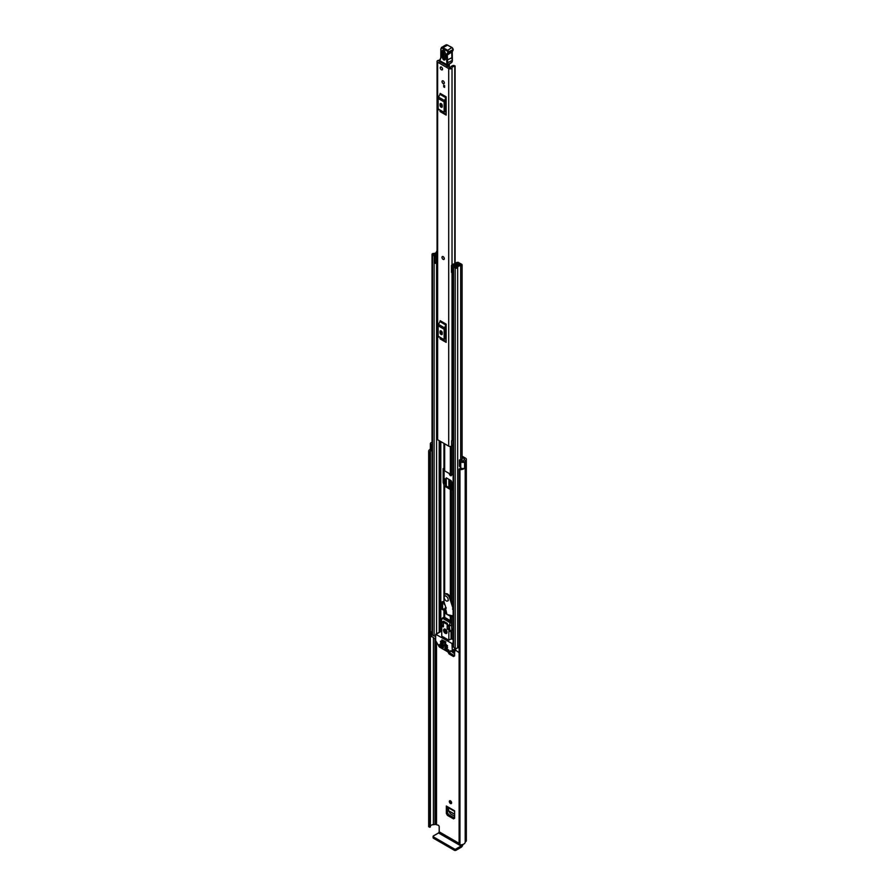 <?xml version="1.0" encoding="UTF-8"?>
<svg xmlns="http://www.w3.org/2000/svg" width="895" height="895" viewBox="0 0 895 895"><rect width="100%" height="100%" fill="white"/><g stroke="black" fill="none" stroke-linecap="round" stroke-linejoin="round"><path stroke-width="1.34" d="M450.476 800.846A1.633 0.94 -120 0 0 449.659 800.768A1.633 0.94 -120 0 0 449.413 802.077A1.633 0.94 -120 0 0 450.476 803.509A1.633 0.94 -120 0 0 451.293 803.587A1.633 0.94 -120 0 0 451.539 802.289A1.633 0.94 -120 0 0 450.476 800.846A1.633 0.94 -120 0 0 451.628 802.849M451.035 474.395A1.633 0.94 -120 0 0 451.628 474.932M454.615 818.131L453.508 818.88L447.444 815.379L448.596 814.595L447.489 812.671L447.489 807.234M448.596 814.595L454.615 818.075M462.1 456.181L465.579 458.184A2.573 1.488 180 0 1 466.329 459.236A2.573 1.488 180 0 1 465.579 460.287L465.199 460.645A4.755 2.752 180 0 1 464.628 461.943L464.583 461.909A2.26 1.298 0 0 1 461.216 462.033A2.26 1.298 0 0 1 460.757 461.652L459.403 459.963L460.88 459.571L462.368 461.372L463.397 461.227A3.132 1.812 180 0 0 463.576 460.645A2.26 1.298 0 0 1 464.236 459.728L464.427 458.855L464.427 459.616M450.073 488.2L451.639 489.006M454.615 655.778L453.508 656.527L449.089 653.976L450.23 653.193L449.122 651.269M450.23 653.193L454.615 655.722M449.324 473.556A1.633 0.94 -120 0 0 450.476 475.592A1.633 0.94 -120 0 0 451.293 475.681A1.633 0.94 -120 0 0 451.572 474.462M462.1 457.513L464.427 458.855M454.615 655.89L453.508 656.527L454.615 655.89L454.615 649.155M447.981 652.052L449.089 653.976M447.489 812.671L446.336 813.454L446.336 806.026A1.633 0.94 120 0 0 446.672 806.764L454.615 811.351M454.615 818.231L453.508 818.88L454.615 818.231L454.615 810.803L446.336 806.026M446.336 813.454L447.444 815.379M446.292 486.007L446.292 477.852L450.901 480.514L451.986 482.405L451.986 489.017M445.117 483.266L445.117 478.892L444.099 478.31M453.127 615.939L446.929 614.518L445.565 608.477L444.938 608.108L444.938 609.954A1.947 1.119 180 0 1 445.486 610.726A20.037 11.568 -120 0 0 446.236 611.442M459.113 843.325L439.188 831.813L439.188 826.756A1.253 0.727 60 0 0 438.304 825.224L435.004 824.306A2.26 1.298 180 0 1 433.415 824.687A3.132 1.812 0 0 0 430.383 826.085M459.403 459.963L459.403 466.094L460.757 467.794A2.26 1.298 0 0 0 461.216 468.163A2.26 1.298 0 0 0 464.583 468.051L464.583 461.909M432.039 451.091L431.67 450.99A2.26 1.298 0 0 1 431.021 450.733A2.26 1.298 0 0 1 430.361 449.816L430.361 443.674A2.26 1.298 0 0 1 431.222 442.656L431.177 442.622A4.755 2.752 180 0 1 432.039 442.421M430.361 443.674A2.26 1.298 0 0 0 431.021 444.602A2.26 1.298 0 0 0 431.67 444.86L432.039 444.96M430.652 450.453A3.132 1.812 0 0 0 430.294 451.281A3.132 1.812 0 0 0 430.372 451.662L429.824 827.249L428.694 826.779L428.694 451.561L429.824 452.031L429.824 827.249M459.113 469.069L459.963 469.618L459.963 844.824L459.113 844.287L459.113 469.069L459.784 468.644A3.132 1.812 0 0 0 461.965 468.454M428.694 826.219A4.755 2.752 0 0 0 428.671 826.499A4.755 2.752 0 0 0 428.694 826.779M430.361 449.189A4.755 2.752 0 0 0 428.671 451.281A4.755 2.752 0 0 0 428.694 451.561M459.963 469.618A4.755 2.752 0 0 0 464.628 468.174L464.505 468.107M459.963 844.824A4.755 2.752 0 0 0 465.199 842.106L465.579 841.736A2.573 1.488 0 0 0 466.329 840.685L466.329 459.236M464.628 461.943L464.628 468.174M459.113 844.287L459.135 469.181M430.372 451.796L430.383 826.946M429.98 827.226L429.824 452.031M439.188 831.813L438.528 832.965L461.104 846.01L461.775 844.858M461.104 846.01L456.058 848.919L456.058 850.25L461.104 847.33A2.573 1.488 120 0 0 462.905 844.444M456.058 850.25A1.253 0.727 180 0 1 454.291 850.25L433.471 838.235A1.253 0.727 180 0 1 433.102 837.72L433.102 836.389A1.253 0.727 0 0 1 433.471 835.885L438.528 832.965M433.102 836.389A1.253 0.727 0 0 0 433.471 836.903L433.471 838.235M454.291 850.25L454.291 848.919L433.471 836.903M454.291 848.919A1.253 0.727 0 0 0 456.058 848.919M445.106 610.066L445.822 609.64M451.427 480.984L451.427 487.965L450.297 487.07L448.865 487.506L448.865 479.351M451.427 487.965L452.154 488.222M454.615 816.195L450.33 813.723L448.552 810.769L454.615 814.271M454.615 814.114L448.552 810.769M448.529 810.59L448.596 807.883M454.615 653.842L450.61 650.676M443.987 259.405A1.633 0.94 -120 0 0 444.323 258.666A1.633 0.94 -120 0 0 443.607 257.022A1.633 0.94 -120 0 0 442.354 256.585M442.018 81.59A1.633 0.94 -120 0 0 442.734 83.224A1.633 0.94 -120 0 0 443.987 83.66A1.633 0.94 -120 0 0 444.323 82.922A1.633 0.94 -120 0 0 443.607 81.277A1.633 0.94 -120 0 0 442.354 80.841A1.633 0.94 -120 0 0 442.018 81.59M440.25 67.785A1.633 0.94 -120 0 0 440.955 69.418A1.633 0.94 -120 0 0 442.219 69.855A1.633 0.94 -120 0 0 442.555 69.116A1.633 0.94 -120 0 0 441.839 67.472A1.633 0.94 -120 0 0 440.586 67.035A1.633 0.94 -120 0 0 440.25 67.785M439.602 60.211A2.663 1.533 180 0 1 438.942 60.267A1.947 1.119 0 0 0 437.073 61.397A1.947 1.119 0 0 0 437.633 62.18L448.708 68.579A1.947 1.119 0 0 0 450.789 68.825A1.947 1.119 0 0 0 452.02 67.83A2.663 1.533 180 0 1 454.772 66.342L454.022 65.436A4.285 2.472 180 0 0 450.398 67.785L438.997 61.207A4.285 2.472 180 0 0 440.127 61.095L440.105 62.281M437.073 61.397L437.073 438.964A1.947 1.119 0 0 0 437.633 439.747L448.708 446.146A1.947 1.119 0 0 0 451.595 446.057L451.774 445.9A1.253 0.727 0 0 1 453.127 445.609M446.157 96.839A1.499 0.873 -60 0 1 445.911 97.768L439.937 94.322A1.499 0.873 120 0 0 440.183 93.382L446.157 96.839L446.157 115.097L440.183 111.64A1.499 0.873 120 0 0 439.937 111.002L445.911 114.448A1.499 0.873 -60 0 1 446.157 115.097M446.157 324.124A1.499 0.873 -60 0 1 445.911 325.064L439.937 321.607A1.499 0.873 120 0 0 440.183 320.678L446.157 324.124L446.157 342.382L440.183 338.936A1.499 0.873 120 0 0 439.937 338.288L445.911 341.733A1.499 0.873 -60 0 1 446.157 342.382M444.591 85.629L444.591 87.419L443.707 86.904L443.707 85.114L444.591 85.629L443.707 86.904M441.336 332.649L441.336 331.049M441.336 105.364L441.336 103.764M453.127 438.83A2.663 1.533 180 0 0 452.02 440.027A1.947 1.119 0 0 1 451.595 440.687L451.595 446.057M446.157 99.356L445.274 101.269L445.274 111.685L446.157 112.58M440.027 105.286A1.566 0.906 -120 0 0 440.709 106.863A1.566 0.906 -120 0 0 441.917 107.288A1.566 0.906 -120 0 0 442.242 106.572L442.242 105.543A1.566 0.906 -120 0 0 441.559 103.965A1.566 0.906 -120 0 0 440.351 103.551A1.566 0.906 -120 0 0 440.027 104.267L440.027 105.286L441.179 104.625A1.566 0.906 -120 0 0 442.242 106.516M441.179 103.652L441.179 104.625M445.911 97.768L444.502 100.531A2.26 1.298 120 0 0 444.121 101.929L444.121 112.356A2.26 1.298 120 0 0 444.502 113.318L439.937 111.002M438.516 109.872A2.26 1.298 -60 0 1 438.147 108.899L444.121 112.356M444.121 101.929L438.147 98.484L438.147 108.899M438.147 98.484A2.26 1.298 -60 0 1 438.516 97.085L444.502 100.531M439.937 94.322L438.516 97.085M444.502 113.318L445.911 114.448M446.157 326.641L445.274 328.554L445.274 338.97L446.157 339.865M440.027 332.582A1.566 0.906 -120 0 0 440.709 334.148A1.566 0.906 -120 0 0 441.917 334.573A1.566 0.906 -120 0 0 442.242 333.857L442.242 332.828A1.566 0.906 -120 0 0 441.559 331.262A1.566 0.906 -120 0 0 440.351 330.837A1.566 0.906 -120 0 0 440.027 331.553L440.027 332.582L441.179 331.911A1.566 0.906 -120 0 0 442.242 333.801M441.179 330.937L441.179 331.911M445.911 325.064L444.502 327.827A2.26 1.298 120 0 0 444.121 329.226L444.121 339.641A2.26 1.298 120 0 0 444.502 340.603L439.937 338.288M438.516 337.158A2.26 1.298 -60 0 1 438.147 336.184L444.121 339.641M444.121 329.226L438.147 325.769L438.147 336.184M438.147 325.769A2.26 1.298 -60 0 1 438.516 324.37L444.502 327.827M439.937 321.607L438.516 324.37M444.502 340.603L445.911 341.733M453.127 439.534A2.931 1.689 0 0 0 452.176 439.568M451.595 440.944L451.774 445.9M453.127 440.485A1.253 0.727 0 0 0 451.774 440.787M446.929 64.843L446.873 66.152A1.253 0.727 -120 0 0 446.873 66.152L449.301 64.742L448.842 64.216M449.223 67.539L449.324 65.234A1.253 0.727 -120 0 0 449.301 64.742M449.324 65.234L447.265 66.42M445.184 52.615L445.363 58.343C444.647 59.685 443.875 59.271 443.047 57.101L442.868 51.373L443.472 50.5L445.386 53.185C444.121 49.863 442.935 49.225 441.839 51.283L442.018 57.011C443.282 60.334 444.468 60.972 445.565 58.913L445.386 53.185M443.842 50.635L443.875 56.888C444.524 58.611 445.139 58.936 445.71 57.873M439.769 60.043L439.758 60.659A5.638 3.256 60 0 1 440.206 59.585A6.891 3.983 -120 0 0 440.799 58.007A36.315 20.965 -120 0 0 440.989 50.568L440.877 50.075A2.506 1.443 60 0 1 442.555 48.419L446.907 50.881A1.13 0.649 60 0 1 447.735 52.246L447.735 52.436A2.07 1.197 60 0 1 447.209 53.487A3.132 1.812 -120 0 0 446.415 55.087L446.907 64.619L440.217 60.916M447.209 53.487L447.936 53.789A2.696 1.555 -120 0 0 448.071 53.722A2.696 1.555 -120 0 0 448.619 52.413L448.619 52.223A1.756 1.007 -120 0 0 447.343 50.109L442.991 47.648L447.735 45.063L445.878 44.951A3.132 1.812 60 0 1 447.422 45.086L451.774 47.558L446.907 50.881M452.098 51.395A2.506 1.443 -120 0 0 451.729 52.503L451.897 57.716L446.583 60.312M451.897 57.246L452.176 60.491L446.862 63.086M447.366 64.876L451.919 62.214A3.132 1.868 -61.9 0 0 452.21 61.665L452.243 60.054M447.869 45.343L452.087 47.524L453.049 49.672A1.756 1.007 60 0 0 451.774 47.558L452.221 47.815A1.13 0.649 -120 0 1 453.049 49.18L453.206 49.505M445.509 57.302L444.725 51.25M441.403 67.114A1.633 0.94 60 0 1 442.466 68.557A1.633 0.94 60 0 1 442.219 69.855A1.633 0.94 60 0 1 441.403 69.776A1.633 0.94 60 0 1 440.34 68.344A1.633 0.94 60 0 1 440.586 67.035A1.633 0.94 60 0 1 441.403 67.114M443.126 259.349A1.633 0.94 60 0 1 442.063 257.917A1.633 0.94 60 0 1 442.309 256.619A1.633 0.94 60 0 1 443.126 256.697A1.633 0.94 60 0 1 444.188 258.129A1.633 0.94 60 0 1 443.942 259.438A1.633 0.94 60 0 1 443.126 259.349M443.17 80.919A1.633 0.94 60 0 1 444.233 82.362A1.633 0.94 60 0 1 443.987 83.66A1.633 0.94 60 0 1 443.17 83.582A1.633 0.94 60 0 1 442.108 82.15A1.633 0.94 60 0 1 442.354 80.841A1.633 0.94 60 0 1 443.17 80.919M453.127 489.811L451.718 489.811A1.947 1.119 180 0 1 450.342 489.475L444.681 486.209A1.947 1.119 180 0 1 444.11 485.414L443.126 482.45L443.126 468.644L444.11 468.577L444.11 443.484L444.11 470.076A1.947 1.119 0 0 0 444.681 470.871L450.342 474.137A1.947 1.119 0 0 0 451.718 474.473L453.127 474.473M453.127 489.017L451.315 488.916L445.654 485.649L445.486 483.915A1.947 1.119 0 0 0 444.916 483.121L443.797 483.602M444.11 485.414L444.11 483.915M444.088 602.19L442.242 601.585L441.582 608.88L443.942 610.502L444.11 612.225A1.947 1.119 -0 0 0 444.681 613.019L446.873 614.283M444.602 604.539A1.947 1.119 180 0 1 444.11 603.789L444.11 602.313M444.099 468.521L444.099 481.89L444.77 483.031M441.705 603.554L442.678 602.995L442.555 608.309L444.916 609.931M443.215 601.641L442.108 603.331M457.781 263.443L457.625 263.533A1.443 0.828 0 0 0 457.211 264.115A2.595 1.499 180 0 1 457.211 264.137A2.595 1.499 180 0 1 454.582 265.647A1.443 0.828 0 0 0 453.127 266.475A1.443 0.828 0 0 0 453.552 267.057L455.208 268.019A1.443 0.828 0 0 0 456.774 268.209A1.443 0.828 0 0 0 457.669 267.448A3.065 1.768 180 0 1 460.69 265.703A1.443 0.828 0 0 0 462.1 264.875A1.443 0.828 0 0 0 461.675 264.282L459.996 263.32L459.023 263.88L459.023 265.11M451.494 265.871L452.288 266.665L452.288 273.21L451.494 272.416L451.494 265.491A1.689 0.973 -0 0 1 452.098 264.752L456.64 262.548A1.566 0.906 -0 0 1 458.755 262.604L458.822 262.638A1.633 0.94 180 0 1 459.303 263.298A1.633 0.94 180 0 1 458.822 263.969L458.587 264.115A3.972 2.293 180 0 1 458.587 264.137A3.972 2.293 180 0 1 454.57 266.441L456.293 267.437A4.441 2.562 180 0 1 460.668 264.909L459.023 263.88M447.511 614.652L450.342 616.286A1.947 1.119 -0 0 0 451.718 616.621L453.127 616.621M445.486 610.726L445.486 612.225L446.583 612.997M450.744 615.391L452.613 615.827M444.11 612.225L444.11 610.726M437.073 251.059A1.443 0.828 0 0 0 436.469 251.719A3.065 1.768 180 0 1 433.448 253.464A1.443 0.828 0 0 0 432.039 254.292A1.443 0.828 0 0 0 432.453 254.885L434.12 255.847A1.443 0.828 0 0 0 435.686 256.026A1.443 0.828 0 0 0 436.581 255.254A2.595 1.499 180 0 1 436.581 255.232A2.595 1.499 180 0 1 437.073 254.359M435.596 636.166A1.443 0.828 180 0 1 434.12 635.965L432.453 635.002A1.443 0.828 180 0 1 432.039 634.421L432.039 254.292M459.113 646.1A3.065 1.768 0 0 0 457.714 647.286A3.065 1.768 0 0 0 457.669 647.577A1.443 0.828 180 0 1 456.774 648.327A1.443 0.828 180 0 1 455.208 648.148L453.552 647.186A1.443 0.828 180 0 1 453.127 646.593L453.127 266.475M453.127 271.834L452.982 265.356L457.524 263.6M435.596 639.119L431.435 636.211M459.113 652.701L455.734 650.24M437.073 253.14A4.441 2.562 180 0 1 433.471 254.258L435.194 255.254A3.972 2.293 180 0 1 435.194 255.232A3.972 2.293 180 0 1 437.073 253.285M452.982 265.356L452.288 266.665M452.288 273.21L452.87 273.21L452.87 266.665M437.073 263.566A1.689 0.973 180 0 1 436.827 263.577L434.802 263.119L434.802 256.238L437.073 256.171M434.802 256.574L436.827 257.033A1.689 0.973 -0 0 0 437.073 257.022M436.178 257.033L436.178 263.577M459.113 648.103L457.714 647.286M431.256 636.468L431.658 631.478A1.879 1.085 180 0 1 432.039 631.311M431.256 631.859L431.435 636.714M432.039 632.463L431.435 632.116M447.31 624.509L447.31 623.39L443.551 621.208L443.551 622.338M441.861 639.88L441.861 640.999L445.632 643.169L445.632 642.051L441.861 639.88L445.867 641.916M445.598 629.431A1.477 0.85 -120 0 0 445.453 629.487A1.477 0.85 -120 0 0 445.218 630.662A1.477 0.85 -120 0 0 446.18 631.959A1.477 0.85 -120 0 0 446.918 632.038A1.477 0.85 -120 0 0 447.041 631.937M445.296 629.23A2.506 1.443 -120 0 0 444.043 629.107A2.506 1.443 -120 0 0 443.663 631.109A2.506 1.443 -120 0 0 445.296 633.313A2.506 1.443 -120 0 0 446.549 633.436A2.506 1.443 -120 0 0 446.929 631.434A2.506 1.443 -120 0 0 445.296 629.23M444.569 628.984A2.506 1.443 -120 0 0 446.18 632.81A2.506 1.443 -120 0 0 446.907 633.045M444.681 647.991L445.341 648.125M445.788 648.372L444.893 648.886L448.339 650.866L448.775 650.106L444.893 647.868M452.299 650.497L448.697 652.365L439.322 646.951L435.596 640.496L435.731 634.287L451.986 643.516L452.299 650.497L455.555 648.618M443.349 647.734L443.126 646.839L439.255 644.601L439.534 645.72L440.351 645.239M441.75 631.478L440.911 631.501M444.681 643.65L445.341 643.774M447.556 645.821L444.893 643.516M440.474 641.223L441.134 641.346M443.349 643.393L440.687 641.088M440.474 643.259L441.134 643.393M447.556 647.868L447.332 646.973L440.687 643.136M453.575 649.759L449.01 652.388M440.575 645.373L439.534 645.72M453.127 639.175L451.058 638.94L448.842 640.216L448.842 631.277L450.062 631.109L449.279 626.153L451.494 624.878L451.841 630.192M450.095 622.663L442.264 618.143L443.786 617.147A1.253 0.727 60 0 1 444.412 617.214L450.61 620.794L449.279 625.65L441.313 621.04L440.53 625.605L441.75 627.182L441.75 636.132L448.842 640.216M445.788 644.031L444.681 644.154M441.582 641.603L440.474 641.726M441.582 643.65L440.474 643.774M439.691 645.877L443.126 647.868M444.893 644.545L447.332 645.944M440.687 642.118L443.126 643.516M440.687 644.154L447.332 647.991M450.61 620.794A1.253 0.727 60 0 1 451.494 622.327L451.494 624.878M451.058 630.863L451.058 638.94M444.412 617.214L442.264 618.143L441.313 621.04M441.425 625.706L443.417 626.858L443.417 623.278L442.085 622.517L441.425 625.706L443.417 624.565M449.167 630.181L448.507 626.22L447.176 625.46L447.176 629.04L449.167 630.181M448.82 628.089L447.176 629.04M445.565 608.477L446.113 608.276L444.009 601.865L443.898 596.003A4.251 2.461 60 0 1 444.77 594.235A4.251 2.461 60 0 1 449.379 597.39L453.127 608.678M453.094 608.969L452.512 608.936L453.127 610.077M452.031 603.845L452.691 603.454L453.127 605.367M450.811 600.422L451.472 600.042L452.691 603.454M449.379 597.39L450.051 597.01L451.472 600.042M450.051 597.01A4.251 2.461 -120 0 0 445.442 593.855L444.77 594.235M446.18 600.847A2.819 1.622 -120 0 0 447.589 600.992A2.819 1.622 -120 0 0 448.026 598.733A2.819 1.622 -120 0 0 446.18 596.249A2.819 1.622 -120 0 0 444.77 596.104A2.819 1.622 -120 0 0 444.345 598.363A2.819 1.622 -120 0 0 446.18 600.847M436.525 824.194L436.525 642.319M460.757 467.794L460.757 461.652M433.415 824.687L433.415 637.866M435.004 824.306L435.004 638.784M435.205 824.194L435.205 638.896M465.199 842.106L465.199 460.645M465.389 841.848L465.389 460.399M465.579 841.736L465.579 460.287M431.67 450.99L431.67 444.86M450.297 487.07L450.297 480.167M449.838 479.91L449.838 487.048M454.615 651.761L452.367 650.464M452.221 650.542L454.615 651.929M437.633 439.747L437.633 62.18M448.708 446.146L448.708 68.579M454.772 263.454L454.772 66.342M452.02 440.027L452.02 272.941M452.02 264.786L452.02 67.83M455.096 66.174L455.096 263.298L455.107 65.984M440.027 104.267L441.134 103.63M440.027 331.553L441.134 330.915M441.839 51.283L444.401 51.149M440.262 58.857L439.59 60.267A0.627 0.627 0 0 0 439.904 60.949L447.053 64.91L447.791 64.597L447.299 55.065L446.415 55.087M440.799 57.414L440.206 59.585M440.821 49.773L440.799 58.007M442.555 48.419L442.991 47.648A3.132 1.812 -120 0 0 441.448 47.502L440.877 50.075M447.735 52.436L453.049 49.852A2.696 1.555 60 0 1 452.49 51.172L453.239 49.594L447.735 52.246M451.762 52.033L447.299 55.065A2.506 1.443 60 0 1 447.824 53.845A2.506 1.443 60 0 1 447.858 53.823M447.824 53.845L452.49 51.172A2.696 1.555 60 0 1 452.367 51.228L448.182 53.644M442.018 57.011L443.047 57.101M443.875 56.888L444.904 56.978M450.342 597.636L450.342 489.475M444.681 594.291L444.681 486.209M443.942 602.055L443.942 601.06M443.942 595.578L443.942 483.692M451.718 600.713L451.718 489.811M450.342 474.137L450.342 446.46M444.681 470.871L444.681 443.819M443.942 468.342L443.942 443.394M440.81 631.355L440.81 626.343M440.81 624.184L440.81 441.582M443.942 617.091L443.942 610.502M451.718 474.473L451.718 445.945M444.681 617.36L444.681 613.019M450.342 620.638L450.342 616.286M451.718 639.175L451.718 630.472M451.718 626.287L451.718 616.621M457.669 647.577L457.669 267.448M460.69 468.678L460.69 467.705M460.69 459.616L460.69 265.703M432.453 635.002L432.453 254.885M436.581 633.794L436.581 263.577L436.581 633.794M434.12 635.965L434.12 255.847M439.199 632.284L439.199 440.653M440.228 631.68L440.228 441.246M440.452 631.557L440.452 441.38M455.208 648.148L455.208 268.019M453.552 647.186L453.552 267.057M458.598 265.222L458.598 264.092M458.822 265.166L458.822 263.969M436.827 257.033L436.827 263.577M455.734 648.338L455.734 650.754M443.126 482.45L444.099 481.89M443.797 468.264L443.126 468.644M442.768 608.701L441.794 609.26M443.215 602.48L442.242 603.04M442.555 608.309L441.582 608.88M442.555 603.286L441.582 603.845M455.555 648.405L452.422 650.206M453.127 642.856L451.986 643.516M452.422 644.288L453.127 643.874M436.044 634.309L441.358 631.243M448.339 650.866L448.999 650.486M452.277 629.834L450.062 631.109M450.017 623.177L451.494 622.327M443.898 617.505L450.095 621.085M428.671 826.499L428.671 451.281M455.107 263.287L455.107 65.973M447.053 64.91A0.627 0.627 0 0 0 447.668 64.899L451.293 62.807M452.243 51.283L452.378 60.748M445.878 44.951L441.448 47.502M462.1 461.093L462.1 264.875M455.555 650.497L455.555 648.293M435.731 634.287L441.045 631.21M449.939 631.501L452.154 630.225M446.236 607.895L445.62 608.253M448.305 600.579L447.589 600.992M445.486 595.701L444.77 596.104"/></g></svg>
